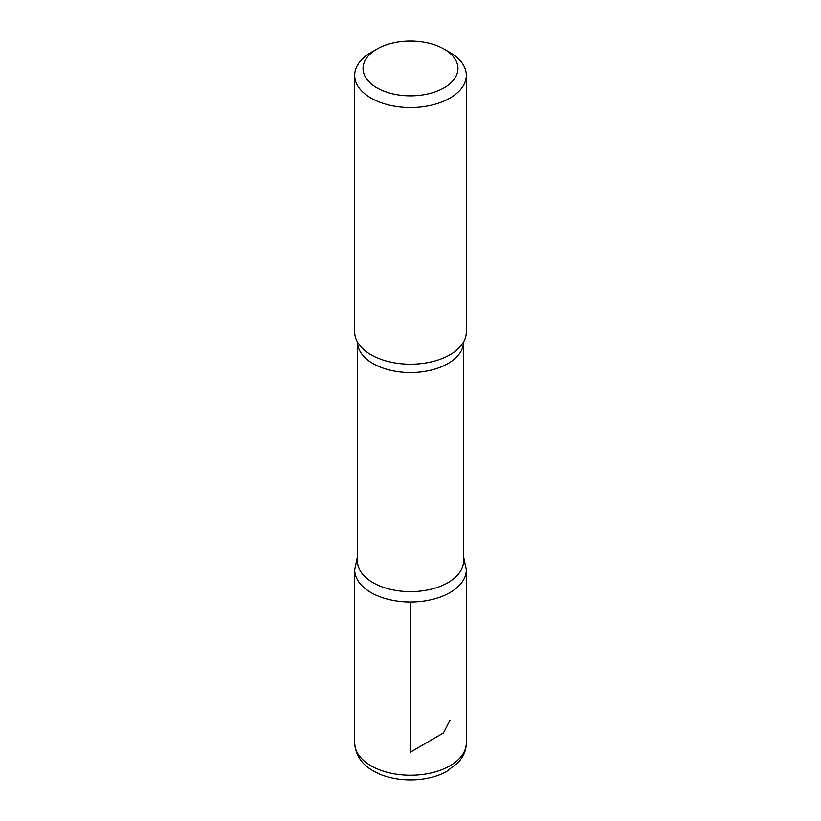 <?xml version="1.0" encoding="UTF-8"?>
<svg xmlns="http://www.w3.org/2000/svg" width="821" height="821" viewBox="0 0 821 821"><rect width="100%" height="100%" fill="white"/><g stroke="black" fill="none" stroke-linecap="round" stroke-linejoin="round"><path stroke-width="1.23" d="M449.97 52.493L444.048 49.075A47.444 27.391 180 0 1 444.048 87.816A47.444 27.391 180 0 1 376.952 87.816A47.444 27.391 180 0 1 376.952 49.075A47.444 27.391 180 0 1 444.048 49.075L449.97 52.493A55.818 32.224 180 0 1 466.318 75.286A55.818 32.224 180 0 1 410.5 107.51A55.818 32.224 180 0 1 354.682 75.286A55.818 32.224 180 0 1 371.03 52.493L376.952 49.075M463.526 561.01A53.026 30.613 180 0 1 410.5 591.623A53.026 30.613 180 0 1 357.474 561.01L357.474 342.039A53.026 30.613 180 0 0 410.5 372.529A53.026 30.613 180 0 0 463.526 342.049L463.526 561.01M463.526 556.402L466.307 569.805A55.807 32.214 180 0 1 410.5 602.019A55.807 32.214 180 0 1 354.693 569.805A55.807 32.214 0 0 0 410.5 602.019A55.807 32.214 0 0 0 466.307 569.805L466.318 743.005A55.818 32.224 180 0 1 410.5 775.229A55.818 32.224 180 0 1 354.682 743.005C355.585 755.679 362.328 765.275 374.91 771.771C394.922 782.721 426.704 782.639 446.573 771.514L458.6 762.165L461.977 757.66C464.819 753.134 466.266 748.249 466.318 743.005M466.318 75.286L466.318 331.982A55.818 32.224 180 0 1 462.941 343.014A55.818 32.224 180 0 1 410.5 364.206A55.818 32.224 180 0 1 358.059 343.014A55.818 32.224 180 0 1 354.682 331.982L354.682 75.286M410.5 602.019L410.5 752.118L443.473 732.937L449.97 720.212M357.474 556.402L354.693 569.805L354.682 743.005"/></g></svg>
